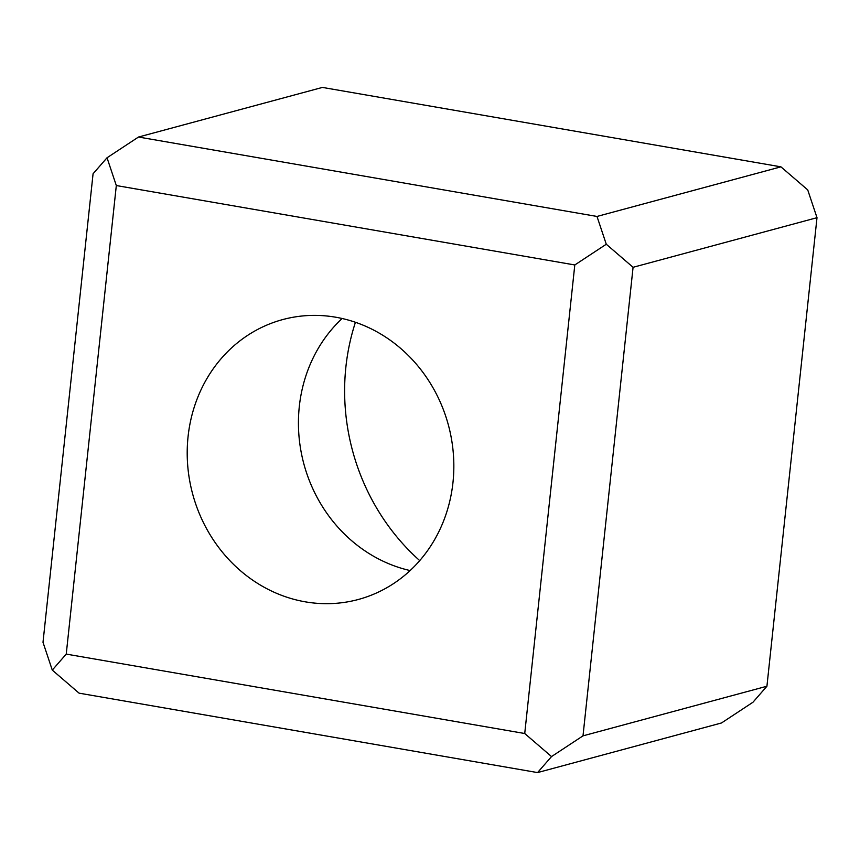 <?xml version="1.0" encoding="UTF-8"?>
<svg xmlns="http://www.w3.org/2000/svg" width="860" height="860" viewBox="0 0 860 860"><rect width="100%" height="100%" fill="white"/><g stroke="black" fill="none" stroke-linecap="round" stroke-linejoin="round"><path stroke-width="1.29" d="M410.134 570.567A144.975 132.44 74.9 0 1 299.302 406.587A144.975 132.44 74.9 0 1 342.14 318.49M452.973 482.471A144.975 132.44 74.9 0 1 358.276 599.495A144.975 132.44 74.9 0 1 188.071 436.59A144.975 132.44 74.9 0 1 282.768 319.565A144.975 132.44 74.9 0 1 452.973 482.471M355.438 322.274A211.882 193.564 -105.1 0 0 345.892 366.94A211.882 193.564 -105.1 0 0 419.723 560.612M551.529 756.574L537.564 772.581L79.077 693.16L52.277 670.101L66.241 654.095L524.729 733.515L551.529 756.574L583.005 735.848L766.926 686.237L817 217.688L807.723 189.899L780.923 166.84L322.435 87.419L138.503 137.03L597.001 216.451L606.279 244.24L574.803 264.966L116.315 185.545L107.027 157.767L138.503 137.03M537.564 772.581L721.497 722.97L752.973 702.233L766.926 686.237M116.315 185.545L66.241 654.095M52.277 670.101L43 642.312L93.073 173.763L107.027 157.767M606.279 244.24L633.078 267.299L583.005 735.848M524.729 733.515L574.803 264.966M817 217.688L633.078 267.299M780.923 166.84L597.001 216.451"/></g></svg>
